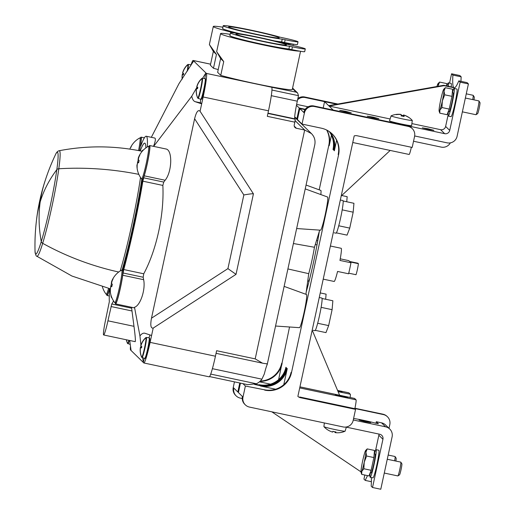 <?xml version="1.0" encoding="UTF-8"?>
<svg xmlns="http://www.w3.org/2000/svg" width="515" height="515" viewBox="0 0 515 515"><rect width="100%" height="100%" fill="white"/><g stroke="black" fill="none" stroke-linecap="round" stroke-linejoin="round"><path stroke-width="0.77" d="M295.25 119.229L294.87 118.849A16.95 1.358 -78 0 1 297.297 101.185L298.488 95.668L297.619 92.983L296.138 92.14L271.733 87.26A22.596 1.809 -78 0 1 268.495 110.815L267.304 116.332L294.844 122.171L295.25 119.229L267.929 113.435M218.231 69.564A40.955 2.073 -167.8 0 1 213.474 68.27L210.358 65.218L213.339 51.436L216.455 54.481L209.38 44.541L213.339 51.436M300.541 51.281L292.275 89.513A40.955 2.073 -167.8 0 1 265.109 85.645A40.955 2.073 -167.8 0 1 220.748 75.377L217.633 72.332L220.613 58.543L223.729 61.588L216.654 51.654L220.613 58.543M191.071 64.774A22.596 1.809 -78 0 1 193.112 60.455A22.596 1.809 -78 0 1 193.196 60.506L206.393 73.413L271.733 87.26M294.844 122.171L294.252 124.926A2.826 2.813 -45.6 0 0 296.408 128.267L304.674 130.018L255.189 358.878L216.628 350.709L215.437 356.219A22.596 1.809 -78 0 1 209.219 376.832L143.885 362.985A22.596 1.809 -78 0 0 150.097 342.372L151.59 335.477L144.715 333.199C143.144 332.915 141.554 333.817 139.932 335.909L134.505 307.262L134.318 307.854L115.592 303.889A17.652 1.416 -78 0 0 119.036 293.898A17.652 1.416 -78 0 0 122.737 275.255L123.755 269.551A86.153 6.901 -78 0 0 142.861 181.183L144.232 175.821A17.652 1.416 -78 0 0 148.629 156.882A17.652 1.416 -78 0 0 149.685 145.539A17.652 1.416 -78 0 0 149.022 146.408M206.393 73.413A22.596 1.809 -78 0 1 203.155 96.968L200.071 111.253L253.425 193.846L236.018 274.36L153.187 328.094L151.59 335.477M255.189 358.878L262.489 363.165M262.663 363.204A14.124 0.715 12.2 0 0 266.641 363.751L266.912 363.79M266.641 363.751L267.208 364.569A16.95 1.358 -78 0 0 264.324 373.967L261.916 379.175A14.124 14.06 -45.6 0 1 256.367 383.765L247.638 384.654L209.579 376.587L247.638 384.654M294.696 117.259L311.421 133.565C314.472 136.713 315.592 140.441 314.774 144.754L267.208 364.569M311.421 133.565L304.674 130.018L295.134 120.69M130.482 346.17A22.596 1.809 -78 0 0 130.598 350.026L143.801 362.933A22.596 1.809 -78 0 0 143.885 362.985M204.706 78.55L205.916 72.943L202.562 78.293M151.326 137.318L178.95 83.694L193.672 60.97M147.271 146.981A86.153 6.901 -78 0 0 146.209 136.23L154.674 138.026C155.897 138.335 155.517 141.11 153.534 146.357M153.663 146.382L191.754 96.215L197.058 87.048M191.754 96.215C192.359 99.241 193.479 101.056 195.101 101.667L201.668 103.863L200.612 102.833A14.124 1.133 -78 0 1 200.676 99.189M149.685 145.539L165.843 148.964C172.699 149.672 172.203 171.662 165.141 180.25L163.751 182.078L143.627 177.81M134.505 307.262C140.389 305.588 145.745 289.411 143.64 279.69L143.176 277.244L143.743 273.787C156.637 249.775 164.317 214.24 162.849 185.419L163.751 182.078M153.187 328.094C150.773 328.486 150.206 325.19 151.481 318.206L194.612 118.74C196.318 111.903 198.14 109.405 200.071 111.253M140.956 345.172L139.932 335.909M131.788 307.32L131.634 308.189L111.755 303.979A86.153 6.901 -78 0 0 113.532 300.915M109.824 288.703L109.804 289.07A86.153 6.901 -78 0 0 109.347 301.623L105.833 318.746A15.534 1.242 -78 0 0 103.663 334.975L135.22 341.664C135.638 340.904 135.233 335.793 133.984 326.323L131.634 308.189M131.074 350.49L129.709 340.492M142.681 357.783L143.318 362.47L144.232 358.253M111.478 283.475A20.8 20.709 134.4 0 0 110.995 285.735A21.72 1.101 12.2 0 0 110.854 285.741L110.204 290.454A21.72 21.624 134.4 0 0 110.255 291.136A20.8 1.049 12.2 0 0 110.41 291.29A21.72 21.624 -45.6 0 1 110.365 290.608C110.313 287.814 110.738 286.443 111.626 286.495A21.72 1.101 12.2 0 0 111.858 286.578A20.8 20.709 -45.6 0 1 112.354 284.28A21.72 1.101 -167.8 0 1 112.122 284.196C111.349 283.617 111.562 282.046 112.772 279.491A21.72 21.624 -45.6 0 1 113.094 278.885A20.8 1.049 -167.8 0 1 112.933 278.724A21.72 21.624 134.4 0 0 112.611 279.33L111.601 281.563L111.311 283.443L111.684 283.514L111.311 283.443M111.601 281.563A21.752 21.752 0 0 1 121.656 270.13A16.667 1.333 102 0 1 121.752 270.111A16.667 1.333 102 0 1 119.602 286.688A16.667 1.333 102 0 1 114.839 302.717A16.667 1.333 102 0 1 114.781 302.678A16.667 1.333 102 0 1 114.761 302.659A21.752 21.752 0 0 1 110.184 288.703M138.252 159.669A20.8 20.709 134.4 0 0 137.763 161.929A21.72 1.101 12.2 0 0 137.621 161.935L136.977 166.641A21.72 21.624 134.4 0 0 137.022 167.33A20.8 1.049 12.2 0 0 137.183 167.484A21.72 21.624 -45.6 0 1 137.132 166.802C137.08 164.008 137.505 162.637 138.393 162.689A21.72 1.101 12.2 0 0 138.625 162.772A20.8 20.709 -45.6 0 1 139.121 160.474A21.72 1.101 -167.8 0 1 138.889 160.39C138.117 159.805 138.329 158.234 139.539 155.678A21.72 21.624 -45.6 0 1 139.861 155.073A20.8 1.049 -167.8 0 1 139.707 154.918A21.72 21.624 134.4 0 0 139.378 155.524L138.368 157.751L138.078 159.631L138.451 159.708L138.078 159.631M138.368 157.751A21.752 21.752 0 0 1 148.423 146.318A16.667 1.333 102 0 1 148.52 146.299A16.667 1.333 102 0 1 146.369 162.882A16.667 1.333 102 0 1 141.612 178.911A16.667 1.333 102 0 1 141.548 178.872A16.667 1.333 102 0 1 141.528 178.853A21.752 21.752 0 0 1 136.951 164.897M130.945 147.277A21.72 21.624 -45.6 0 1 131.274 146.672A20.8 1.049 -167.8 0 1 131.113 146.518A21.72 21.624 134.4 0 0 130.791 147.123L131.003 147.168M129.87 149.112A21.752 21.752 0 0 1 139.835 137.917A16.667 1.333 102 0 1 139.932 137.898A16.667 1.333 102 0 1 138.567 150.573M108.568 288.406A16.667 1.333 102 0 1 106.251 294.316A16.667 1.333 102 0 1 106.187 294.277A16.667 1.333 102 0 1 106.167 294.258A21.752 21.752 0 0 1 102.414 286.842M216.455 54.481L213.474 68.27M234.338 32.921A40.955 2.073 -167.8 0 1 213.287 26.49A40.955 2.073 -167.8 0 1 222.892 27.205M292.436 44.033A40.955 2.073 -167.8 0 1 282.175 42.842M223.729 61.588L220.748 75.377M299.704 51.14A40.955 2.073 -167.8 0 1 256.09 43.395A40.955 2.073 -167.8 0 1 220.555 33.604A40.955 2.073 -167.8 0 1 230.16 34.318M293.421 243.524L314.446 247.258L319.699 230.128M296.659 228.544L320.555 230.186A16.95 1.358 -78 0 0 325.383 213.886A16.95 1.358 -78 0 0 327.585 197.033L305.234 188.896M320.826 194.573A16.95 1.358 -78 0 0 320.819 190.415L306.065 185.046M275.583 326.027L299.479 327.675A16.95 1.358 -78 0 0 304.307 311.375A16.95 1.358 -78 0 0 306.509 294.516L284.158 286.385M305.904 294.297L308.736 273.677A25.422 2.034 -78 0 0 314.446 247.258M287.924 268.939L308.736 273.677M111.755 303.979L107.938 320.806A15.534 1.242 -78 0 1 103.663 334.975M109.689 288.67L108.877 291.226A17.652 1.416 -78 0 1 107.004 295.488A17.652 1.416 -78 0 1 106.753 294.419M140.956 145.404L140.601 145.327L140.91 143.048A17.652 1.416 -78 0 0 141.091 137.138A17.652 1.416 -78 0 0 140.434 138.007M140.601 145.327L140.75 145.957A86.153 6.901 -78 0 1 146.209 136.23M115.341 302.82A17.652 1.416 -78 0 0 115.592 303.889M139.932 137.898L140.891 138.104A16.667 1.333 102 0 1 139.533 150.753M140.177 150.882A79.091 6.335 102 0 1 144.741 143.138A79.091 6.335 102 0 1 145.867 147.927M148.52 146.299L149.479 146.505A16.667 1.333 102 0 1 147.329 163.088A16.667 1.333 102 0 1 142.565 179.111L141.612 178.911M121.752 270.111L122.712 270.311A16.667 1.333 102 0 1 122.795 270.375A79.091 6.335 102 0 0 142.533 179.104A79.091 6.335 102 0 1 122.795 270.375A16.667 1.333 102 0 1 120.433 287.492A16.667 1.333 102 0 1 115.798 302.917L114.839 302.717M111.942 297.882A79.091 6.335 102 0 1 111.652 297.715A79.091 6.335 102 0 1 110.892 294.857M109.521 288.632A16.667 1.333 102 0 1 107.21 294.516L106.251 294.316M137.763 161.929L138.735 162.135M110.995 285.735L111.967 285.941M194.612 118.74L243.846 194.96C249.337 193.981 252.53 193.608 253.425 193.846M243.846 194.96L227.92 268.624L236.018 274.36M150.032 334.956A14.124 1.133 -78 0 0 149.002 337.782M149.286 338.902A9.978 0.798 102 0 1 148.603 347.129A9.978 0.798 102 0 1 145.449 357.977M205.324 79.709A9.978 0.798 102 0 1 204.642 87.936A9.978 0.798 102 0 1 201.487 98.783M127.475 343.177L127.456 343.26A9.978 0.798 -78 0 0 127.463 343.273A9.978 0.798 -78 0 0 127.501 343.331A9.978 0.798 -78 0 0 127.553 343.351A16.931 16.86 134.4 0 1 126.433 339.803M127.456 343.26A16.931 16.86 -45.6 0 1 126.355 339.784A16.95 16.95 0 0 0 126.993 342.089M141.631 357.017L141.612 357.101A9.978 0.798 -78 0 0 141.619 357.12A9.978 0.798 -78 0 0 141.657 357.178A9.978 0.798 -78 0 0 141.709 357.198A16.931 16.86 134.4 0 1 140.524 347.503A16.931 0.856 -167.8 0 0 141.496 347.928A4.944 0.399 102 0 0 141.792 346.55A16.931 0.856 12.2 0 1 140.82 346.125A16.931 16.86 134.4 0 1 145.912 337.763A9.978 0.798 -78 0 0 145.816 337.673L145.771 337.892M141.612 357.101A16.931 16.86 -45.6 0 1 140.428 347.413A16.931 0.856 -167.8 0 1 140.421 347.38A16.931 0.856 -167.8 0 1 140.833 347.277A4.944 0.399 102 0 1 141.052 346.254M141.619 357.12A16.95 16.95 0 0 0 141.664 357.217A10.068 0.805 102 0 0 141.702 357.275A10.068 0.805 102 0 0 144.676 347.329A10.068 0.805 102 0 0 145.816 337.64A16.95 16.95 0 0 0 140.717 345.996A16.931 0.856 12.2 0 0 140.724 346.035A16.931 16.86 -45.6 0 1 145.816 337.673M197.67 97.831L197.651 97.914A9.978 0.798 -78 0 0 197.657 97.927A9.978 0.798 -78 0 0 197.696 97.985A9.978 0.798 -78 0 0 197.747 98.005A16.931 16.86 134.4 0 1 196.563 88.316A16.931 0.856 -167.8 0 0 197.535 88.735A4.944 0.399 102 0 0 197.831 87.357A16.931 0.856 12.2 0 1 196.859 86.932A16.931 16.86 134.4 0 1 201.951 78.576A9.978 0.798 -78 0 0 201.854 78.48L201.809 78.705M196.878 86.868L196.762 86.842A16.931 0.856 12.2 0 1 196.756 86.803A16.95 16.95 0 0 1 201.854 78.447A10.068 0.805 102 0 1 200.715 88.136A10.068 0.805 102 0 1 197.741 98.082A10.068 0.805 102 0 1 197.702 98.024A16.95 16.95 0 0 1 197.657 97.927A16.931 16.86 -45.6 0 1 196.466 88.219A16.931 0.856 -167.8 0 1 196.46 88.187A16.931 0.856 -167.8 0 1 196.872 88.091A4.944 0.399 102 0 1 197.091 87.061M196.762 86.842A16.931 16.86 -45.6 0 1 201.854 78.48M182.168 79.149A16.931 16.86 -45.6 0 1 182.31 74.372A16.931 0.856 -167.8 0 1 182.304 74.34A16.931 0.856 -167.8 0 1 182.716 74.244A4.944 0.399 102 0 1 182.934 73.22M187.125 71.392A10.068 0.805 102 0 0 187.698 64.607A16.95 16.95 0 0 0 182.6 72.956A16.931 0.856 12.2 0 0 182.606 72.995A16.931 16.86 -45.6 0 1 187.698 64.633L187.647 64.858M183.424 74.681L182.407 74.469A16.931 0.856 -167.8 0 0 183.379 74.894A4.944 0.399 102 0 0 183.675 73.516A16.931 0.856 12.2 0 1 182.703 73.091A16.931 16.86 134.4 0 1 187.795 64.729A9.978 0.798 -78 0 0 187.698 64.633M182.407 74.469A16.931 16.86 134.4 0 0 182.239 79.04M183.488 74.405L182.716 74.244M183.437 74.617L182.31 74.372M197.58 88.529L196.563 88.316M197.644 88.252L196.872 88.091M197.599 88.458L196.466 88.219M141.541 347.722L140.524 347.503M141.606 347.445L140.833 347.277M141.561 347.651L140.428 347.413M318.515 236.321A4.802 0.386 -78 0 0 318.54 235.819A25.55 2.047 -78 0 0 318.354 234.795L318.27 234.776M318.54 235.819L317.987 235.703M317.755 240.775A4.802 0.386 -78 0 0 317.079 244.503M307.725 281.048L308.318 281.177A20.761 1.661 -78 0 0 309.805 278.351M350.136 397.483A8.472 0.676 -78 0 0 350.316 394.233L348.88 392.829A8.472 0.676 -78 0 0 348.848 392.81A8.472 0.676 -78 0 0 348.81 392.816M354.841 408.678L355.556 409.38L353.174 420.414A8.472 8.433 -45.6 0 1 343.119 426.935L249.472 407.082A8.472 8.433 -45.6 0 1 242.996 397.059L245.378 386.031L264.279 389.746A22.596 22.493 -45.6 0 0 291.084 372.351L291.464 372.731L338.561 154.899A22.596 22.493 -45.6 0 0 321.296 128.171L302.015 124.083L304.397 113.055A8.472 8.433 -45.6 0 1 314.453 106.534L408.099 126.381A8.472 8.433 -45.6 0 1 414.575 136.404L412.193 147.432L357.101 135.76A5.652 5.626 -45.6 0 0 354.191 135.915L297.876 396.383A5.652 5.626 -45.6 0 0 300.47 397.709L299.749 397.007L354.841 408.678A8.472 0.676 -78 0 0 356.052 399.846L354.616 398.443A8.472 0.676 -78 0 0 354.584 398.423A8.472 0.676 -78 0 0 354.552 398.43M409.11 154.442A8.472 0.676 -78 0 0 409.142 154.461A8.472 0.676 -78 0 0 411.356 147.258M300.47 397.709L355.556 409.38M319.3 231.428A49.717 3.985 102 0 1 306.245 291.812M336.617 140.318L334.351 150.779L333.971 150.406A22.596 22.493 -45.6 0 0 329.87 131.995M334.467 144.889L333.398 149.846A22.596 22.493 -45.6 0 0 329.536 131.756M331.448 135.265L329.188 145.732L328.802 145.359L319.191 189.823M278.615 379.632L289.533 326.993M286.301 367.678A22.596 22.493 -45.6 0 1 259.496 385.065L259.109 384.692A22.596 22.493 -45.6 0 0 285.915 367.304L286.301 367.678L285.046 373.472M275.634 389.218L260.455 385.999A22.596 22.493 -45.6 0 0 287.254 368.611L283.784 384.686M412.238 128.596L411.665 128.035A8.472 8.433 -45.6 0 0 407.526 125.821L313.88 105.974A8.472 8.433 -45.6 0 0 303.824 112.489L299.807 108.562L297.425 119.589L302.015 124.083M294.709 116.937L297.516 119.171M239.778 382.986L237.827 392.005L233.81 388.078A8.472 8.433 134.4 0 0 240.286 398.101L242.23 398.513M245.333 404.867L244.76 404.307A8.472 8.433 -45.6 0 1 242.423 396.498L238.406 392.572L240.447 383.128M236.153 395.887L235.574 395.327A8.472 8.433 -45.6 0 1 233.237 387.518L234.46 381.86M242.958 383.662L245.378 386.031M254.519 384.448L260.069 385.626A22.596 22.493 -45.6 0 0 286.874 368.238L287.254 368.611M259.496 385.065L255.343 384.184M270.465 384.164L259.438 381.827M297.882 98.487A8.472 8.433 -45.6 0 1 304.693 96.987L305.266 97.554L336.765 104.23M304.693 96.987L337.892 104.024M296.453 105.285L299.234 108.002L296.852 119.029M305.266 97.554A8.472 8.433 134.4 0 0 297.606 99.768M281.705 363.184A22.596 22.493 -45.6 0 1 260.3 381.048M326.703 130.063A22.596 22.493 -45.6 0 1 328.802 145.359M291.464 372.731A22.596 22.493 -45.6 0 1 264.659 390.119M296.634 104.371L308.105 106.805M299.234 108.002L305.266 109.277M299.807 108.562L305.002 109.663M237.827 392.005L238.497 392.147M326.954 130.192A22.596 22.493 -45.6 0 1 329.188 145.732M282.091 363.558A22.596 22.493 -45.6 0 1 259.888 381.435M329.317 131.602A22.596 22.493 -45.6 0 1 333.012 149.472L333.398 149.846M330.089 132.155A22.596 22.493 -45.6 0 1 334.351 150.779M332.136 133.887A22.596 22.493 -45.6 0 1 338.181 154.526L338.561 154.899M390.177 150.444L341.194 196.003M312.199 330.128L339.604 395.25M337.692 390.705L342.037 391.954L337.982 391.387M341.992 396.647L335.349 394.883L341.632 395.913L347.773 397.567L341.992 396.647M313.223 330.302L314.961 330.669A16.667 1.333 102 0 0 319.731 314.543A16.667 1.333 102 0 0 321.856 298.056L319.249 297.509M334.306 232.812L336.038 233.179A16.667 1.333 102 0 0 340.808 217.053A16.667 1.333 102 0 0 342.939 200.573L340.331 200.02M325.66 299.254L326.098 294.162L320.24 292.919M322.055 298.488L332.864 300.779L332.098 309.676L328.654 325.596L317.671 323.266M332.098 309.676L321.109 307.346M328.654 325.596L325.976 332.619L315.302 330.353M343.132 200.998L353.94 203.29L353.174 212.186L349.736 228.106L338.748 225.776M353.174 212.186L342.192 209.856M349.736 228.106L347.059 235.13L336.379 232.87M346.737 201.764L347.174 196.679L341.715 195.52M388.999 428.3L389.804 424.585A8.472 8.433 134.4 0 0 383.327 414.562L354.874 408.53M345.855 427.057L379.71 434.235A4.236 4.217 134.4 0 1 382.948 439.244L372.519 487.499L380.778 489.25L392.108 436.862A8.472 8.433 134.4 0 0 385.632 426.838L353.264 419.976M364.826 475.036L363.944 479.117L365.27 480.411A101.687 8.143 102 0 1 367.601 475.622M371.302 477.527A101.687 8.143 102 0 1 371.193 486.205L372.519 487.499M382.948 439.244L378.853 435.239L375.647 450.091M365.27 480.411L371.386 481.705M271.811 411.82L360.97 471.862M369.815 473.736L370.169 473.813M378.853 435.239A4.236 4.217 134.4 0 0 378.943 434.068M364.53 420.974L359.135 420.111L364.871 421.656L370.736 422.622L364.53 420.974M389.765 429.053L385.671 425.049A8.472 8.433 134.4 0 0 381.538 422.834L376.304 421.721L378.377 423.755L375.918 423.266A14.407 0.727 -167.8 0 0 353.593 418.476M375.969 423.279L376.304 421.721M387.46 416.777L387.08 416.403A8.472 8.433 134.4 0 0 382.941 414.189L354.932 408.247M370.227 473.337A14.124 1.133 -78 0 0 370.188 477.289A14.124 1.133 -78 0 0 374.07 464.408A14.124 1.133 -78 0 0 376.047 449.653A14.124 1.133 -78 0 0 374.476 453.284M370.188 477.289L372.944 477.869A14.124 1.133 -78 0 0 376.826 464.994A14.124 1.133 -78 0 0 378.795 450.239L376.047 449.653M388.175 455.048L395.031 456.502A7.062 0.567 102 0 1 395.069 456.535L396.132 458.17A5.678 0.457 102 0 1 395.881 461.08M395.069 456.535A7.062 0.567 102 0 1 394.651 460.816M374.276 452.968L375.126 454.281A9.437 0.753 102 0 1 373.755 464.099A9.437 0.753 102 0 1 371.225 472.686L369.879 473.562M387.267 459.251L400.773 462.116A7.062 0.567 102 0 1 400.812 462.148L401.867 463.783A5.678 0.457 102 0 1 401.043 469.686A5.678 0.457 102 0 1 399.524 474.849L397.895 475.918A7.062 0.567 102 0 1 397.844 475.931L384.28 473.06M400.812 462.148A7.062 0.567 102 0 1 399.788 469.493A7.062 0.567 102 0 1 397.895 475.918M367.214 448.9L374.489 450.445L373.877 457.558L371.128 470.298L368.985 475.918L361.704 474.373L361.794 471.354L363.848 468.753L364.24 462.174L366.603 456.02L365.92 452.254L367.214 448.9L365.669 450.458A11.298 0.908 102 0 1 365.92 452.254A11.298 0.908 102 0 1 364.24 462.174A11.298 0.908 102 0 1 361.794 471.354A11.298 0.908 102 0 1 361.034 472.345A11.298 0.908 102 0 1 361.028 470.607A11.298 0.908 102 0 1 362.708 460.68A11.298 0.908 102 0 1 365.154 451.501A11.298 0.908 102 0 1 365.669 450.458M366.603 456.02L373.877 457.558M363.848 468.753L371.128 470.298M361.034 472.345L361.704 474.373M449.569 83.076L451.578 73.787L459.844 75.538L461.17 76.832A101.687 8.143 102 0 0 460.977 81.331M453.741 88.876L453.979 87.775A101.687 8.143 102 0 0 454.159 87.84A101.687 8.143 102 0 0 458.826 80.874L467.092 82.625L468.412 83.919L457.088 136.308A8.472 8.433 -45.6 0 1 447.033 142.829L414.659 135.966M411.884 123.594L440.595 129.677A4.236 4.217 -45.6 0 0 445.623 126.42L448.082 115.051M445.623 126.42L449.717 130.424L460.152 82.168L468.412 83.919M458.826 80.874L460.152 82.168M323.208 107.95L324.566 101.655L328.66 105.659L443.673 85.303L453.599 87.402A101.687 8.143 102 0 1 452.904 75.081L461.17 76.832M451.578 73.787L452.904 75.081M328.66 105.659L329.046 106.032L444.059 85.677L453.979 87.775M449.717 130.424A4.236 4.217 -45.6 0 1 444.69 133.681L333.141 110.036L329.046 106.032L390.125 118.978M428.531 129.477L422.332 127.836L428.19 128.795L433.926 130.34L428.531 129.477M373.439 117.806L367.24 116.158L373.105 117.117L378.84 118.662L373.439 117.806M345.9 111.967L339.7 110.319L345.559 111.279L351.294 112.83L345.9 111.967M324.566 101.655L336.726 104.236M450.348 142.867A8.472 8.433 -45.6 0 1 441.155 147.097L413.532 141.245M444.059 85.677L443.673 85.303M448.327 112.122A14.124 1.133 -78 0 0 448.282 116.075A14.124 1.133 -78 0 0 452.318 102.491A14.124 1.133 -78 0 0 454.14 88.445A14.124 1.133 -78 0 0 452.576 92.069M448.282 116.075L451.037 116.66A14.124 1.133 -78 0 0 455.073 103.077A14.124 1.133 -78 0 0 456.895 89.024L454.14 88.445M448.417 86.308A14.124 1.133 -78 0 0 448.398 82.831A14.124 1.133 -78 0 0 446.975 85.999M451.172 86.887A14.124 1.133 -78 0 0 451.153 83.411L448.398 82.831M452.37 91.754L453.219 93.073A9.437 0.753 102 0 1 451.951 102.414A9.437 0.753 102 0 1 449.325 111.472L447.979 112.354M465.36 98.037L478.866 100.901A7.062 0.567 102 0 1 478.911 100.934L479.967 102.569A5.678 0.457 102 0 1 479.201 108.189A5.678 0.457 102 0 1 477.617 113.641L475.989 114.703A7.062 0.567 102 0 1 475.944 114.716L462.38 111.845M478.911 100.934A7.062 0.567 102 0 1 477.959 107.931A7.062 0.567 102 0 1 475.989 114.703M441.941 107.538L442.34 100.966L444.696 94.805L444.02 91.039L445.308 87.692L452.588 89.23L451.977 96.35L449.222 109.083L447.078 114.703L439.804 113.158L439.887 110.139L441.941 107.538L449.222 109.083M439.128 111.137A11.298 0.908 102 0 1 439.121 109.392A11.298 0.908 102 0 1 440.808 99.466A11.298 0.908 102 0 1 443.254 90.292A11.298 0.908 102 0 1 443.769 89.243A11.298 0.908 102 0 1 444.02 91.039A11.298 0.908 102 0 1 442.34 100.966A11.298 0.908 102 0 1 439.887 110.139A11.298 0.908 102 0 1 439.128 111.137L439.804 113.158M445.308 87.692L443.769 89.243M444.696 94.805L451.977 96.35M466.268 93.833L473.131 95.288A7.062 0.567 102 0 1 473.169 95.32L474.225 96.955A5.678 0.457 102 0 1 473.98 99.865M473.169 95.32A7.062 0.567 102 0 1 472.744 99.607M436.907 86.501A11.298 0.908 102 0 1 437.512 84.679A11.298 0.908 102 0 1 438.027 83.63A11.298 0.908 102 0 1 438.278 85.426L439.572 82.078L446.846 83.617L446.653 85.928M439.572 82.078L438.027 83.63M438.278 85.426A11.298 0.908 102 0 1 438.194 86.269M337.962 391.342L341.348 391.806L337.711 390.743M340.132 432.613A17.278 1.384 -78 0 0 340.145 432.613A18.334 18.308 20.1 0 1 336.308 432.735A18.25 16.667 -71.3 0 1 335.4 432.645A18.25 4.622 -77 0 1 335.162 432.561A18.334 3.051 -78.3 0 0 335.935 431.956A17.278 17.201 -45.6 0 1 332.902 431.313L332.767 432.053A18.25 7.384 100.9 0 1 332.375 432.001A18.25 17.632 91.3 0 1 331.46 431.712A18.334 18.051 -61.1 0 1 328.042 430.038A17.278 1.384 102 0 1 327.952 430.025A18.36 18.36 0 0 1 323.922 426.639A10.841 0.547 12.2 0 0 324.424 426.89A10.841 0.547 12.2 0 0 335.741 429.716A10.841 0.547 12.2 0 0 345.069 431.21A10.841 0.547 12.2 0 0 345.102 431.184L346.344 427.16M324.366 422.957L323.903 426.6A10.841 0.547 12.2 0 0 323.922 426.639M340.145 432.613A17.278 1.384 -78 0 0 340.164 432.606A18.36 18.36 0 0 0 345.069 431.21M334.917 431.802L334.827 432.233A18.25 7.384 -79.1 0 0 335.188 432.439M341.181 395.855L336.044 395.031L341.503 396.505L347.084 397.419L341.181 395.855M332.928 431.319L332.767 432.053M335.317 431.866L335.162 432.561M400.998 114.613L401.024 114.491A18.25 4.622 103 0 0 400.786 114.407A18.25 16.667 108.7 0 0 399.878 114.311A18.334 18.308 -159.9 0 0 396.022 114.439A17.278 1.384 102 0 1 396.041 114.439A17.278 1.384 102 0 1 396.235 114.645A18.334 18.051 -61.1 0 1 400.046 114.472A18.25 17.632 91.3 0 1 400.992 114.613A18.25 7.384 100.9 0 1 401.359 114.819L401.095 115.92A17.278 17.201 -45.6 0 1 404.127 116.557A18.334 3.051 -78.3 0 0 403.754 115.328A18.25 4.622 -77 0 1 404.024 115.257A18.25 16.667 -71.3 0 1 404.893 115.502A18.334 18.308 20.1 0 1 408.35 117.214A17.278 1.384 -78 0 0 408.234 117.021A17.278 1.384 -78 0 0 408.144 117.008A18.334 18.051 118.9 0 0 404.726 115.341A18.25 17.632 -88.7 0 0 403.812 115.051A18.25 7.384 -79.1 0 0 403.419 114.993L403.136 116.287M408.234 117.021A18.36 18.36 0 0 1 412.264 120.407A10.841 0.547 -167.8 0 1 412.283 120.452A10.841 0.547 -167.8 0 1 412.122 120.51A10.841 0.547 -167.8 0 1 400.67 118.502A10.841 0.547 -167.8 0 1 391.085 115.869A10.841 0.547 -167.8 0 1 391.117 115.836A18.36 18.36 0 0 1 396.041 114.439M403.258 115.727A17.278 17.201 134.4 0 0 401.269 115.244M412.283 120.452L411.627 125.634A11.298 0.573 -167.8 0 1 400.464 123.806A11.298 0.573 -167.8 0 1 389.54 120.858L391.085 115.869M403.522 116.39L403.812 115.051M401.121 115.92L401.359 114.819M330.385 246.009L341.194 248.301A16.95 1.358 102 0 1 339.952 260.423L350.973 262.759A16.95 1.358 102 0 1 348.584 273.787L337.57 271.45A16.95 1.358 102 0 1 334.164 281.46L323.22 279.143M340.248 258.826L348.81 260.642L349.653 261.472L357.919 263.223L358.389 263.68A6.637 0.534 102 0 1 356.007 274.714L348.739 273.175M350.973 262.759L350.123 261.929L358.389 263.68M230.475 32.857L229.877 35.619A31.415 1.59 12.2 0 0 254.365 42.507A31.415 1.59 12.2 0 0 288.909 48.989L291.844 49.614A14.124 0.715 12.2 0 0 304.687 51.661L305.286 48.906A14.124 0.715 12.2 0 0 290.524 44.985L287.595 44.361A31.415 1.59 12.2 0 0 253.219 36.211A31.415 1.59 12.2 0 0 230.475 32.857A31.415 1.59 12.2 0 0 254.964 39.752A31.415 1.59 12.2 0 0 289.507 46.234L292.436 46.859A14.124 0.715 12.2 0 0 305.286 48.906M288.909 48.989L289.507 46.234M286.404 44.844A25.866 1.307 12.2 0 0 260.436 38.001A25.866 1.307 12.2 0 0 235.902 34.035A25.866 1.307 12.2 0 0 260.905 40.775A25.866 1.307 12.2 0 0 286.462 44.966A25.866 1.307 12.2 0 0 286.404 44.844M223.207 25.75A31.415 1.59 12.2 0 0 247.696 32.638A31.415 1.59 12.2 0 0 282.233 39.127L285.168 39.745A14.124 0.715 12.2 0 0 298.018 41.799A14.124 0.715 12.2 0 0 283.256 37.878L280.321 37.254A31.415 1.59 12.2 0 0 245.951 29.104A31.415 1.59 12.2 0 0 223.207 25.75L222.609 28.505A31.415 1.59 12.2 0 0 240.183 33.784M274.315 40.859A31.415 1.59 12.2 0 0 281.641 41.882L284.57 42.507A14.124 0.715 12.2 0 0 297.419 44.554L298.018 41.799M281.641 41.882L282.233 39.127M279.136 37.737A25.866 1.307 12.2 0 0 253.161 30.887A25.866 1.307 12.2 0 0 228.634 26.922A25.866 1.307 12.2 0 0 253.638 33.668A25.866 1.307 12.2 0 0 279.194 37.859A25.866 1.307 12.2 0 0 279.136 37.737M40.221 201.777L40.215 201.777A211.852 141.548 7.8 0 1 56.817 169.654A2.826 1.886 7.8 0 1 58.794 168.766A211.852 141.548 7.8 0 1 138.838 174.366M118.708 272.023A211.852 156.708 -163 0 1 42.674 243.318A2.826 2.092 -163 0 1 41.264 241.574A211.852 156.708 -163 0 1 40.196 201.874L40.196 201.886A211.852 141.548 7.8 0 0 36.906 216.757A211.852 141.548 7.8 0 0 36.533 219.841M40.209 201.79A211.852 156.708 -163 0 1 44.226 183.552A211.852 156.708 -163 0 1 45.397 179.935M41.271 241.606A52.06 4.172 102 0 1 35.033 251.211A211.82 211.82 0 0 1 36.938 216.764A211.82 141.528 7.8 0 1 40.176 202.002M111.922 297.844A79.065 6.335 102 0 1 110.95 295.05M145.198 143.511A79.065 6.335 -78 0 0 144.767 143.17A79.065 6.335 -78 0 0 140.209 150.889M40.254 201.661A211.82 156.682 -163 0 1 44.251 183.565A211.82 211.82 0 0 1 55.511 154.603C56.438 152.363 57.667 151.075 59.206 150.721A53.972 4.32 -78 0 1 58.807 168.766A54.004 4.326 102 0 1 42.674 243.318M292.481 88.561L296.138 92.14M193.196 60.506L210.584 64.188M203.155 96.968L268.495 110.815M150.097 342.372L215.437 356.219M294.258 126.169L296.408 128.267M131.879 310.951L111.021 306.528M133.984 326.323L107.938 320.806M109.605 291.381L108.877 291.226M141.799 143.234L140.91 143.048M143.743 273.787L123.755 269.551M143.176 277.244L123.046 272.976M143.64 279.69L122.737 275.255M165.141 180.25L144.232 175.821M162.849 185.419L142.861 181.183M137.621 161.935L138.728 162.167M110.854 285.741L111.961 285.973M227.92 268.624L151.481 318.206M195.101 101.667L200.612 102.833M261.916 379.175L212.405 368.676M256.367 383.765L210.719 374.09M262.257 363.114L216.062 353.322L262.399 363.146M294.87 118.849L267.987 113.152M297.297 101.185L271.289 95.674M298.488 95.668L271.926 90.041M128.859 340.312A10.068 0.805 102 0 1 127.546 343.428A10.068 0.805 102 0 1 127.508 343.37A10.068 0.805 102 0 1 127.488 343.312M129.278 340.402A10.294 0.824 102 0 1 127.926 343.756A10.294 0.824 102 0 1 127.887 343.73M145.816 337.64L146.35 337.46A10.294 0.824 102 0 1 145.024 347.702A10.294 0.824 102 0 1 142.082 357.597L141.664 357.217A10.068 0.805 102 0 1 141.644 357.159M146.35 337.46L149.138 337.801A10.538 0.843 102 0 1 147.786 348.288A10.538 0.843 102 0 1 144.767 358.421L142.082 357.597A10.294 0.824 102 0 1 142.05 357.577M201.854 78.447L202.389 78.267A10.294 0.824 102 0 1 201.069 88.509A10.294 0.824 102 0 1 198.121 98.41L197.702 98.024A10.068 0.805 102 0 1 197.683 97.972M202.389 78.267L205.176 78.608A10.538 0.843 102 0 1 203.824 89.095A10.538 0.843 102 0 1 200.805 99.228L198.121 98.41A10.294 0.824 102 0 1 198.088 98.391M187.698 64.607L188.232 64.427A10.294 0.824 102 0 1 187.73 70.439M188.232 64.427L191.02 64.761A10.538 0.843 102 0 1 191.142 64.999M317.761 240.717L316.532 240.46M317.008 244.889L315.283 244.528M242.423 396.498L242.996 397.059M233.237 387.518L233.81 388.078M260.455 385.999L260.069 385.626M313.88 105.974L314.453 106.534M407.526 125.821L408.099 126.381M303.824 112.489L304.397 113.055M348.848 392.81L337.576 390.422L348.88 392.829M338.085 391.645L350.316 394.233M299.936 386.855L354.616 398.443M299.704 387.904L356.052 399.846M385.632 426.838L381.538 422.834M383.327 414.562L382.941 414.189M440.595 129.677L444.69 133.681M291.844 49.614L292.436 46.859M284.57 42.507L285.168 39.745M56.817 169.654A52.092 4.172 102 0 1 41.264 241.574M140.518 177.443A70.613 5.659 102 0 1 120.214 270.974M141.857 178.963A72.023 5.768 102 0 1 122.068 270.175M42.687 243.325A53.972 4.32 102 0 1 36.842 256.251C36.14 256.361 35.541 254.68 35.033 251.211M143.331 150.097A71.997 5.768 -78 0 0 141.921 151.191M142.043 151.5A70.581 5.652 -78 0 0 141.638 151.178C114.182 145.603 86.707 145.455 59.206 150.721M56.837 169.628A52.06 4.172 -78 0 0 55.511 154.603M292.591 88.059L297.619 92.983M193.112 60.455L210.59 64.163M213.287 26.49L209.38 44.541M293.267 44.174L292.977 45.52M220.555 33.604L216.654 51.654M109.315 295.977L107.004 295.488M144.38 137.833L141.091 137.138M127.463 343.273A16.95 16.95 0 0 0 127.508 343.37L130.25 344.464M140.421 347.38A16.95 16.95 0 0 0 141.149 355.936M149.138 337.801L149.698 338.291C149.646 338.619 150.258 337.834 148.932 345.43C146.62 355.472 145.468 359.734 145.475 358.202L144.767 358.421M196.46 88.187A16.95 16.95 0 0 0 197.187 96.743M205.176 78.608L205.736 79.104C205.685 79.426 206.296 78.641 204.97 86.237C202.665 96.286 201.507 100.541 201.513 99.009L200.805 99.228M182.304 74.34A16.95 16.95 0 0 0 182.162 79.149M352.762 142.513L409.142 154.461M299.936 386.842L354.584 398.423M44.226 183.552A211.852 211.852 0 0 0 36.906 216.757M36.842 256.251L71.946 276.04L110.178 288.786M142.198 151.107L141.638 151.178"/></g></svg>
